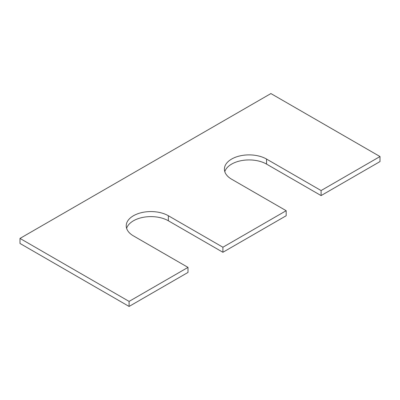 <?xml version="1.0" encoding="UTF-8"?>
<svg xmlns="http://www.w3.org/2000/svg" width="400" height="400" viewBox="0 0 400 400"><rect width="100%" height="100%" fill="white"/><g stroke="black" fill="none" stroke-linecap="round" stroke-linejoin="round"><path stroke-width="0.6" d="M188 267.39L133.455 235.9A24.685 14.25 180 0 1 126.225 225.825A24.685 14.25 180 0 1 141.465 212.655A24.685 14.25 180 0 1 168.365 215.745L222.91 247.235L286.18 210.705L231.635 179.215A24.685 14.25 0 0 1 224.405 169.14A24.685 14.25 0 0 1 239.645 155.97A24.685 14.25 0 0 1 266.545 159.06L321.09 190.555L380 156.54L270.91 93.56L20 238.42L20 243.46L129.09 306.44L188 272.43L188 267.39L129.09 301.405L129.09 306.44M20 238.42L129.09 301.405M126.615 228.34A24.685 14.25 180 0 1 143.525 217.265A24.685 14.25 180 0 1 168.365 220.785L222.91 252.275L286.18 215.745L286.18 210.705M222.91 247.235L222.91 252.275M266.545 159.06L266.545 164.1A24.685 14.25 0 0 0 241.705 160.58A24.685 14.25 0 0 0 224.795 171.66M266.545 164.1L321.09 195.59L380 161.58L380 156.54M321.09 190.555L321.09 195.59M168.365 215.745L168.365 220.785"/></g></svg>
